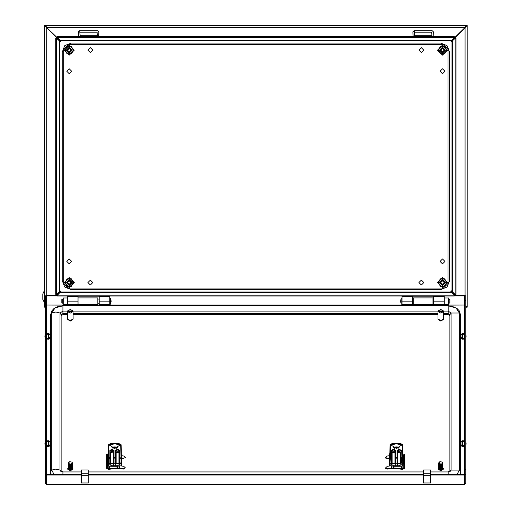<?xml version="1.0" encoding="UTF-8"?>
<svg xmlns="http://www.w3.org/2000/svg" width="510" height="510" viewBox="0 0 510 510"><rect width="100%" height="100%" fill="white"/><g stroke="black" fill="none" stroke-linecap="round" stroke-linejoin="round"><path stroke-width="0.76" d="M444.267 297.987L448.494 297.987L448.494 304.323L444.267 304.323M69.258 280.436L67.141 282.553L69.258 284.663L71.368 282.553L69.258 280.436L71.368 282.553L69.258 284.663L67.141 282.553L69.258 280.436M69.258 285.543L72.248 282.553L69.258 279.556L66.262 282.553L69.258 285.543M69.258 286.072L67.224 286.072L65.191 282.553L67.224 286.072L71.285 286.072L73.319 282.553L71.394 286.25L67.116 286.25L64.98 282.553L67.116 278.849L71.394 278.849L73.529 282.553L71.394 286.25M71.285 279.027L73.319 282.553L71.285 279.027L67.224 279.027L65.191 282.553L67.224 279.027L71.394 278.849M69.258 48.036L67.141 50.146L69.258 52.262L71.368 50.146L69.258 48.036L71.368 50.146L69.258 52.262L67.141 50.146L69.258 48.036M69.258 53.142L72.248 50.146L69.258 47.156L66.262 50.146L69.258 53.142M69.258 53.671L67.224 53.671L65.191 50.146L67.224 53.671L71.285 53.671L73.319 50.146L71.394 53.85L67.116 53.85L64.98 50.146L67.116 46.448L71.394 46.448L73.529 50.146L71.394 53.85M71.285 46.627L73.319 50.146L71.285 46.627L67.224 46.627L65.191 50.146L67.224 46.627L71.394 46.448M442.508 52.262L444.618 50.146L442.508 48.036L440.391 50.146L442.508 52.262L440.391 50.146L442.508 48.036L444.618 50.146L442.508 52.262M442.508 47.156L439.512 50.146L442.508 53.142L445.498 50.146L442.508 47.156M442.508 46.627L444.541 46.627L446.575 50.146L444.541 46.627L440.474 46.627L438.441 50.146L440.372 46.448L444.643 46.448L446.779 50.146L444.643 53.85L440.372 53.85L438.237 50.146L440.372 46.448M440.474 53.671L438.441 50.146L440.474 53.671L444.541 53.671L446.575 50.146L444.541 53.671L440.372 53.85M452.013 41.884L450.77 40.641M451.152 40.641L452.013 41.501M44.587 129.871L44.517 130.515L44.587 129.871M44.587 130.898L44.517 130.515L44.587 130.898M44.587 131.376L44.517 131.758L44.587 131.376M44.587 132.402L44.517 131.758L44.587 132.402M97.072 35.713L97.423 35.362L97.072 32.187L80.172 32.187L79.815 32.544L80.172 35.713L97.072 35.713M98.659 36.643L98.832 31.837L97.773 30.785L79.464 30.785L78.406 31.837L78.585 36.643M69.258 48.424L70.979 50.146L69.258 51.873L67.53 50.146L69.258 48.424M99.189 296.055L99.189 304.432L109.752 304.432L109.752 296.055M67.492 296.055L67.492 304.432L78.055 304.432L78.055 296.055M99.189 296.176L78.055 296.176M442.508 284.274L440.787 282.553L442.508 280.825L444.229 282.553L442.508 284.274M440.391 282.553L442.508 280.436L444.618 282.553L442.508 284.663L440.391 282.553M44.606 301.563L44.606 303.15L42.846 299.408L42.846 293.862L44.606 290.12L44.606 291.707M44.606 60.473L44.606 59.345M44.606 62.08L44.606 60.97M433.704 296.055L433.704 304.432L444.267 304.432L444.267 296.055M402.014 296.055L402.014 304.432L412.577 304.432L412.577 296.055M433.704 296.176L412.577 296.176M60.99 40.641L59.746 41.884M59.746 41.501L60.607 40.641M69.258 284.274L67.53 282.553L69.258 280.825L70.979 282.553L69.258 284.274M442.508 48.424L444.229 50.146L442.508 51.873L440.787 50.146L442.508 48.424M450.77 292.058L452.013 290.815M452.013 291.197L451.152 292.058M44.606 55.431L44.606 37.122M46.008 26.647L46.767 27.61L464.992 27.61L451.516 40.641L60.244 40.641L59.931 40.169L451.834 40.169L451.516 40.641M466.025 26.004L466.025 25.5L45.734 25.5L46.767 27.61L60.244 40.641M45.313 307.198L44.606 307.198L44.606 25.5L45.664 25.5L45.734 25.991M60.244 292.058L451.516 292.058L451.834 292.53L59.931 292.53L60.244 292.058L58.911 293.594M59.746 41.138L59.746 291.561L59.275 291.873L59.275 40.825L59.746 41.138L58.21 39.805M452.013 291.561L452.013 41.138L452.485 40.825L452.485 291.873L452.013 291.561L453.549 292.893M466.025 25.991L466.095 25.5L467.154 25.5L467.154 307.198L466.095 307.198L466.025 306.708L465.745 307.198M466.025 25.5L464.992 27.61L465.713 26.686M45.734 25.5L45.734 26.004M452.854 39.104L453.403 38.53M58.357 38.53L58.911 39.104M56.489 295.264L59.746 291.561M57.636 293.448L58.21 292.893M46.722 295.264L46.722 27.661L57.636 38.581L57.636 39.251M44.606 25.5L46.722 27.661L45.664 25.5M44.606 307.198L45.313 306.038M466.095 25.5L465.043 27.661L452.013 41.138M454.123 39.251L453.549 39.805M455.271 295.264L454.123 294.123L454.123 293.448M465.751 306.051L466.095 307.198M465.745 305.503L467.154 307.198M467.154 25.5L465.043 27.661L465.043 295.315M466.025 307.198L465.745 307.007M455.169 295.264L451.516 292.058M453.403 294.168L452.854 293.594M56.591 295.264L57.687 294.168L58.357 294.168M452.485 291.873L455.092 294.378L456.01 294.378L456.01 38.32L455.092 38.32L452.485 40.825M455.092 294.378L455.092 38.32M451.834 40.169L454.333 37.561L454.333 36.643L57.426 36.643L57.426 37.561L59.931 40.169M454.333 37.561L57.426 37.561M59.275 40.825L56.667 38.32L55.749 38.32L55.749 294.378L56.667 294.378L59.275 291.873M56.667 38.32L56.667 294.378M59.931 292.53L57.426 295.137L57.426 296.055L454.333 296.055L454.333 295.137L451.834 292.53M57.426 295.137L454.333 295.137M44.606 201.303L44.606 200.194M44.606 202.929L44.606 201.82M44.606 285.836L44.606 284.707M44.606 287.436L44.606 286.327M44.606 271.747L44.606 270.619M44.606 273.354L44.606 272.244M431.587 35.713L431.944 35.362L431.587 32.187L414.687 32.187L414.337 32.544L414.687 35.713L431.587 35.713M433.175 36.643L433.353 31.837L432.295 30.785L413.986 30.785L412.928 31.837L413.1 36.643M59.746 290.815L60.99 292.058M60.607 292.058L59.746 291.197M61.863 299.529L62.704 299.045L62.704 303.272L61.863 302.781L61.863 299.529M109.752 304.151L110.593 304.151L111.161 301.155L110.593 298.165L109.752 298.165M99.189 303.272L97.78 303.272M63.272 303.272L62.704 303.272M99.189 299.045L97.78 299.045M63.272 299.045L62.704 299.045M110.593 304.151L110.593 298.165M81.23 473.733L88.268 473.733L88.268 469.978L81.23 469.978L81.23 482.989L88.268 482.989L88.268 475.352L81.23 475.352M88.268 473.733L88.268 475.352M67.492 297.987L63.272 297.987L63.272 304.323L67.492 304.323M423.491 473.733L430.536 473.733L430.536 469.978L423.491 469.978L423.491 482.989L430.536 482.989L430.536 475.352L423.491 475.352M430.536 473.733L430.536 475.352M66.791 261.42L69.258 263.887L71.719 261.42L69.258 258.959L66.791 261.42M87.918 282.553L90.385 285.013L92.845 282.553L90.385 280.086L87.918 282.553M418.914 282.553L421.381 285.013L423.842 282.553L421.381 280.086L418.914 282.553M440.041 261.42L442.508 263.887L444.969 261.42L442.508 258.959L440.041 261.42M440.041 71.279L442.508 73.74L444.969 71.279L442.508 68.812L440.041 71.279M418.914 50.146L421.381 52.613L423.842 50.146L421.381 47.685L418.914 50.146M87.918 50.146L90.385 52.613L92.845 50.146L90.385 47.685L87.918 50.146M66.791 71.279L69.258 73.74L71.719 71.279L69.258 68.812L66.791 71.279M443.394 288.112L448.067 283.439L448.067 49.26L443.394 44.587L68.365 44.587L63.693 49.26L63.693 283.439L68.365 288.112L443.394 288.112L441.029 289.591L70.737 289.591L68.365 288.112M68.365 44.587L70.737 43.108L441.029 43.108L443.394 44.587M63.693 283.439L62.214 281.074L62.214 51.625L63.693 49.26M448.067 49.26L449.546 51.618L449.546 281.074L448.067 283.439M449.903 299.529L449.903 302.781L449.055 303.272L449.055 299.045L449.903 299.529M401.166 304.151L400.605 301.155L401.166 298.165L401.166 304.151L402.014 304.151M401.166 298.165L402.014 298.165M412.577 303.272L413.278 303.272M432.996 303.272L433.704 303.272M448.494 303.272L449.055 303.272M412.577 299.045L413.278 299.045M432.996 299.045L433.704 299.045M448.494 299.045L449.055 299.045M442.508 284.663L444.618 282.553L442.508 280.436L440.391 282.553L442.508 284.663M442.508 279.556L439.512 282.553L442.508 285.543L445.498 282.553L442.508 279.556M442.508 279.027L444.541 279.027L446.575 282.553L444.541 279.027L440.474 279.027L438.441 282.553L440.372 278.849L444.643 278.849L446.779 282.553L444.643 286.25L440.372 286.25L438.237 282.553L440.372 278.849M440.474 286.072L438.441 282.553L440.474 286.072L444.541 286.072L446.575 282.553L444.541 286.072L440.372 286.25M70.31 313.095L73.089 311.578L67.53 311.578L70.31 313.095M67.492 311.82L67.492 318.833L70.31 320.65L73.128 318.833L73.089 310.992L70.31 309.474L67.53 310.992L67.53 311.578M73.089 310.992L67.53 310.992M73.089 311.527L67.53 311.527M440.748 313.095L443.528 311.578L437.969 311.578L440.748 313.095M437.931 311.82L437.931 318.833L440.748 320.65L443.56 318.833L443.528 310.992L440.748 309.474L437.969 310.992L437.969 311.578M443.528 310.992L437.969 310.992M443.528 311.527L437.969 311.527M403.066 459.625L403.423 459.185L403.423 463.826L402.543 464.769L402.543 465.808L401.478 466.35L400.114 466.114M391.776 465.757L387.37 466.274L385.636 467.836L387.37 468.537L393.675 467.919L401.376 468.607L401.376 466.344M401.376 468.607L402.887 468.792L402.887 464.451M393.675 467.919L393.675 465.911M389.334 455.685L387.37 455.997L385.636 457.559L387.37 458.26L389.334 457.948M385.636 467.836L385.662 468.384L387.402 469.053L393.707 468.454L402.709 469.327L404.411 468.352L404.755 454.314L404.054 454.34L403.423 456.106M385.636 457.559L385.662 458.107L387.402 458.783L389.334 458.452M404.755 466.854L404.054 466.879L404.054 454.34M404.054 466.879L403.716 468.263L402.887 468.792M72.949 319.477L70.31 321.07L67.677 319.477M46.365 441.399L48.692 441.328L50.101 441.921L50.101 444.816L48.692 445.313L46.365 445.255M46.365 440.863L48.692 440.767L48.692 441.328M46.365 441.628L48.692 441.552L48.692 445.313M48.692 440.767L50.101 441.921M48.692 441.552L50.101 442.151M46.365 445.523L48.692 445.587L50.101 444.816M48.692 445.587L48.692 446.473L46.365 446.377M50.101 445.083L50.101 445.702L48.692 446.473M49.693 441.979L50.101 441.979M49.47 445.039L50.101 445.039L49.47 445.039M443.375 319.483L440.742 321.07L438.103 319.464M78.055 304.432L78.055 305.528L97.78 305.528L97.78 297.91L78.055 297.91M46.365 334.114L48.692 334.044L50.101 334.636L50.101 337.531L48.692 338.028L46.365 337.971M46.365 333.578L48.692 333.483L48.692 334.044M46.365 334.343L48.692 334.267L48.692 338.028M48.692 333.483L50.101 334.636M48.692 334.267L50.101 334.866M46.365 338.238L48.692 338.302L50.101 337.531M48.692 338.302L48.692 339.188L46.365 339.093M50.101 337.798L50.101 338.411L48.692 339.188M49.693 334.694L50.101 334.694M49.47 337.754L50.101 337.754L49.47 337.754M389.334 460.766L389.194 465.247L389.767 465.911M121.788 460.849L121.864 465.247L121.291 465.911M81.23 474.3L46.365 474.255L46.365 300.696L45.313 300.696L45.313 483.372L46.435 484.5L45.313 483.321L45.313 474.255L46.435 474.982L46.435 484.098L464.616 484.098L464.616 484.5L46.435 484.5M45.313 469.551L46.365 469.551M464.616 484.283L465.745 483.372L465.745 474.255L464.616 474.982L430.536 474.982M464.616 474.982L464.616 484.098L465.745 483.321L465.745 300.696L464.693 300.696L464.693 474.255L430.536 474.3M465.745 469.551L464.693 469.551M46.365 305.056L78.055 305.159M432.996 305.159L464.693 305.056M45.313 300.696L45.313 295.991L46.435 295.264L57.426 295.264M454.333 295.264L464.616 295.264L465.745 295.991L465.745 300.651L464.693 300.696M78.055 305.063L46.435 305.063L46.435 295.947L57.426 295.947M454.333 295.947L464.616 295.947L464.616 305.063L432.996 305.063M423.491 474.982L88.268 474.982M81.23 474.982L46.435 474.982M423.491 474.3L88.268 474.3M464.693 300.651L464.616 295.947M46.435 295.947L46.365 300.651L45.313 300.651M465.745 469.595L464.693 469.595M45.313 469.595L46.365 469.595M72.924 468.945L70.316 470.908L67.709 468.945M72.337 467.581L72.955 468.671L70.316 470.373L67.677 468.671L68.257 467.606M70.852 468.951L70.992 469.525L70.316 469.621L69.532 469.557L69.487 469.009M70.724 468.435L70.864 469.015L70.316 469.079L69.405 468.99L69.436 468.454M70.654 467.887L70.737 468.499L70.316 468.543L69.284 468.416L69.366 467.912M69.277 467.332L69.156 467.829L70.316 468.001L70.52 467.37M70.31 466.879L70.316 467.466L69.035 467.243L69.188 466.765M72.254 468.263L71.808 469.155L70.979 469.468M72.152 467.766L71.808 468.62L71.177 468.811L71.604 469.283M72.088 467.3L71.808 468.078L71.126 468.295L71.496 468.798M71.234 467.797L71.374 468.314M70.966 467.339L71.247 467.823L72.261 467.071L72.018 466.828M70.96 466.777L71.113 467.332L72.203 466.618L71.942 466.357M70.826 466.267L70.973 466.828L72.133 466.165L71.865 465.879M70.692 465.751L70.839 466.318L72.057 465.713L71.789 465.394M70.558 465.235L70.705 465.808L71.974 465.254L71.719 464.903M70.431 464.712L70.482 465.279M68.907 465.024L68.729 465.458L70.029 465.847L69.723 464.604L71.782 464.317L71.604 463.934M69.513 469.468L68.933 469.353L69.29 468.907L68.837 468.76L69.15 468.308L68.748 468.167L69.048 467.708L68.487 466.204L68.799 465.911L70.176 466.389L70.195 465.84M70.412 466.905L70.17 466.357M70.316 466.899L68.927 466.65L69.092 466.185M70.297 464.183L68.48 463.501L70.24 463.96L69.666 464.17M69.003 465.611L68.818 465.923L70.144 466.255M68.818 464.438L68.818 464.973L70.106 465.298M68.735 463.845L68.55 464.106L69.723 464.604M68.627 464.03L68.276 463.877M68.665 464.616L68.557 464.17M68.767 465.26L68.372 465.114L68.627 464.757M68.729 465.802L68.71 465.337M68.563 463.418L68.206 462.94M68.244 463.258L68.512 463.003L68.48 463.501M68.238 468.097L68.933 469.353M68.372 468.352L68.914 469.213M68.334 467.766L68.837 468.76M68.748 468.167L68.302 467.16M71.617 463.711L72.42 462.831L71.993 462.213M70.316 464.228L71.687 463.839L72.42 462.831M72.037 466.848L72.293 467.096M72.426 465.904L72.018 466.325L72.426 466.446M72.426 465.369L71.999 465.866L72.426 466.382M72.426 464.827L71.967 465.407L72.375 465.745M72.426 464.285L71.923 464.954L72.343 465.298M72.426 463.749L71.865 464.508L72.299 464.846M72.426 463.207L71.782 464.075L72.254 464.393M70.578 465.286L71.878 464.788L71.668 464.457M72.19 466.51L71.081 467.211M70.284 466.797L68.901 466.51M70.431 467.326L69.009 467.103M70.571 467.855L69.13 467.689M70.705 468.371L69.252 468.276M70.833 468.888L69.379 468.849M70.96 469.398L69.5 469.423M72.382 468.422L71.578 469.168M72.343 467.868L71.464 468.684M72.299 467.415L71.343 468.199M72.248 466.962L71.215 467.708M72.12 466.057L70.941 466.707M72.037 465.604L70.807 466.197M71.948 465.145L70.673 465.681M69.997 465.713L68.703 465.311M71.853 464.68L70.546 465.158M69.857 465.165L68.62 464.712M71.757 464.208L70.412 464.629M69.755 464.737L68.55 464.106M71.674 463.781L70.316 464.1M71.68 469.646L72.401 468.773L71.693 469.704L69.634 469.786M71.056 469.844L71.693 469.704M71.081 469.908L70.316 470.029M69.092 469.678L68.557 469.104M68.512 463.003L69.704 461.703L72.069 462.117M71.955 463.692L72.407 462.94M68.92 461.926L69.806 461.671M68.697 462.187L68.238 463.112M69.615 463.972L68.633 463.303M71.451 469.276L70.986 469.493M69.526 469.531L69.111 469.366M68.818 468.62L68.206 467.823M68.729 468.021L68.2 467.198M68.64 467.421L68.2 466.65M68.659 467.568L68.2 466.777M68.557 466.816L68.219 465.942M68.576 466.962L68.206 466.178M68.487 466.204L68.232 465.369M68.499 466.35L68.206 465.636M68.416 465.585L68.232 464.827M68.429 465.738L68.206 465.094M68.353 464.967L68.232 464.285M68.372 465.114L68.206 464.559M68.308 464.349L68.232 463.749M68.314 464.495L68.206 464.017M72.318 467.536L72.414 467.842M72.35 467.077L72.426 467.402M72.382 466.625L72.426 466.956M72.407 465.636L72.401 466.076M72.407 465.094L72.369 465.636M72.407 464.559L72.331 465.19M72.407 464.017L72.293 464.737M72.407 463.475L72.241 464.278M108.171 464.387L108.171 468.792L109.675 468.607L109.675 466.344L108.515 465.808L108.515 464.718M117.376 465.93L117.376 467.919L109.675 468.607M110.989 466.108L109.675 466.344M106.303 466.854L106.303 454.314L107.004 454.34L107.004 466.879L106.303 466.854L106.647 468.352L108.343 469.327L117.351 468.454L123.656 469.053L123.681 468.537L125.422 467.836L123.681 466.274L119.34 465.764M123.681 468.537L117.376 467.919M121.788 457.954L123.681 458.26L125.422 457.559L123.681 455.997L121.788 455.691M121.788 458.458L123.656 458.783L123.681 458.26M107.004 466.879L107.342 468.263L108.171 468.792M107.004 454.34L107.699 456.144M432.996 304.4L432.996 297.91L413.278 297.91L413.278 305.528L432.996 305.528L432.996 304.4L413.278 304.4M443.356 468.945L440.748 470.908L438.141 468.945M442.769 467.581L443.388 468.671L440.748 470.373L438.103 468.671L438.689 467.606M441.284 468.951L441.418 469.525L440.748 469.621L439.964 469.557L439.92 469.009M439.869 468.454L439.837 468.99L440.748 469.079L441.297 469.015L441.15 468.435M439.792 467.912L439.709 468.416L440.748 468.543L441.169 468.499L441.08 467.887M439.709 467.332L439.588 467.829L440.748 468.001L440.952 467.37M440.742 466.879L440.748 467.466L439.467 467.243L439.614 466.765M442.635 468.231L442.24 469.155L441.405 469.468M442.578 467.766L442.24 468.62L441.609 468.811L442.036 469.283M441.8 468.314L441.928 468.798M441.666 467.797L441.807 468.314L442.24 468.078L442.514 467.3M441.399 467.339L441.673 467.823L442.693 467.071L442.444 466.828L442.725 467.096M441.386 466.777L441.539 467.332L442.635 466.618L442.374 466.357M441.258 466.267L441.405 466.828L442.565 466.165L442.297 465.879M441.125 465.751L441.271 466.318L442.489 465.713L442.221 465.394M440.991 465.235L441.137 465.808L442.399 465.254L442.144 464.903M440.857 464.712L440.914 465.279M439.339 465.024L439.155 465.458L440.461 465.847L440.149 464.604L442.215 464.317L442.03 463.934M439.429 465.611L439.25 466.057L440.608 466.389L440.627 465.84M440.844 466.905L440.729 466.376M440.748 466.899L439.359 466.65L439.524 466.185M440.723 464.183L438.912 463.501L440.665 463.96L440.092 464.17M439.218 465.923L439.155 468.021L439.582 468.308L439.25 468.754L438.766 467.766M439.945 469.468L439.365 469.353L439.716 468.907L439.276 468.76M439.25 464.438L439.25 464.973L440.538 465.298M439.167 463.845L438.976 464.106L440.149 464.604M439.059 464.03L438.708 463.877M439.129 464.642L438.747 464.495L438.989 464.17M439.199 465.26L438.798 465.114L439.059 464.757M439.155 465.802L439.142 465.337M438.989 463.418L438.638 462.94M438.676 463.258L438.938 463.003L438.912 463.501M439.365 469.353L438.657 468.594L439.339 469.213M439.18 468.167L438.734 467.16M442.049 463.711L442.852 462.831L442.425 462.213M440.748 464.228L442.119 463.839L442.852 462.831M442.75 467.351L442.846 467.842M442.858 466.446L442.546 466.726M442.858 465.904L442.45 466.325L442.852 466.625M442.858 465.369L442.431 465.866L442.846 466.516M442.858 464.827L442.399 465.407L442.808 465.745M442.858 464.285L442.355 464.954L442.776 465.298M442.858 463.749L442.297 464.508L442.731 464.846M442.858 463.207L442.215 464.075L442.68 464.393M441.003 465.286L442.31 464.788L442.1 464.457M442.623 466.51L441.507 467.211M440.716 466.797L439.327 466.51M440.863 467.326L439.442 467.103M441.003 467.855L439.556 467.689M441.137 468.371L439.684 468.276M441.265 468.888L439.805 468.849M441.392 469.398L439.932 469.423M442.808 468.32L442.011 469.168M442.776 467.868L441.896 468.684M442.731 467.415L441.775 468.199M442.68 466.962L441.641 467.708M442.546 466.057L441.373 466.707M442.47 465.604L441.239 466.197M440.57 466.255L439.231 465.911M442.38 465.145L441.105 465.681M440.423 465.713L439.135 465.311M442.285 464.68L440.971 465.158M440.283 465.165L439.053 464.712M442.189 464.208L440.844 464.629M440.474 464.757L438.976 464.106M442.106 463.781L440.748 464.1M442.113 469.646L442.833 468.773L442.119 469.704L440.066 469.786M441.481 469.844L442.119 469.704M441.513 469.908L440.748 470.029M439.524 469.678L438.989 469.104M438.938 463.003L440.136 461.703L442.495 462.117M442.38 463.692L442.839 462.94M439.352 461.926L440.238 461.671M439.129 462.187L438.67 463.112M440.047 463.972L439.059 463.303M441.883 469.276L441.411 469.493M439.958 469.531L439.543 469.366M439.25 468.62L438.638 467.823M439.155 468.021L438.632 467.198M439.072 467.421L438.632 466.65M439.091 467.568L438.632 466.777M438.989 466.816L438.651 465.942M439.008 466.962L438.638 466.178M438.912 466.204L438.657 465.369M438.931 466.35L438.638 465.636M438.849 465.585L438.657 464.827M438.861 465.738L438.638 465.094M438.785 464.967L438.657 464.285M438.798 465.114L438.638 464.559M438.734 464.349L438.657 463.749M438.747 464.495L438.638 464.017M442.782 467.077L442.858 467.402M442.814 466.625L442.858 466.956M442.839 465.636L442.827 466.076M442.839 465.094L442.801 465.636M442.839 464.559L442.763 465.19M442.839 464.017L442.718 464.737M442.839 463.475L442.667 464.278M389.685 453.154L389.685 458.375M403.066 458.375L403.066 457.024M389.404 454.416L389.685 455.679M389.404 454.945L389.334 459.185L389.685 459.625M389.334 459.185L389.334 465.177L389.959 465.891M390.214 464.769L390.214 465.866L390.214 464.769L389.334 463.826M393.153 465.598L393.153 466.28L391.686 465.764M399.604 465.598L399.604 466.28L393.675 466.28M401.07 466.28L401.07 465.713L399.604 466.28M402.543 464.769L402.543 465.808M403.423 459.185L403.149 454.69M403.066 454.506L403.353 455.768M402.709 445.115L396.378 443.171L390.048 445.115L391.38 445.224L396.378 448.456L401.376 445.224L402.76 445.02L403.066 463.048L398.954 465.936L393.446 465.789L399.311 465.789M403.066 463.048L402.76 445.02M391.38 445.224L396.378 443.643L401.376 445.224M402.772 458.331L401.306 458.222L401.306 463.22L402.696 462.799L402.409 445.287L401.376 445.287M391.38 445.287L390.348 445.287L390.348 457.706L391.45 457.706L391.45 450.496L392.859 449.59L394.268 449.59L395.671 450.496L395.671 457.706L397.08 457.706L397.08 450.496L398.488 449.59L399.897 449.59L401.306 450.496L400.956 462.468L400.956 450.764L399.897 450.088L398.488 450.088L397.437 450.764L397.437 462.468L397.787 462.742L397.309 463.698L395.32 463.698L395.32 465.981L397.437 465.981L397.309 463.698M401.306 463.22L397.437 463.698M395.448 463.698L394.969 462.742L394.969 452.657L394.268 452.204L392.152 452.657L391.801 452.383L392.859 451.707L392.859 450.088L391.801 450.764L391.801 462.468L392.152 462.742L391.935 463.469L389.685 463.048L393.446 465.789M389.685 463.048L390.048 445.115M394.969 462.742L395.32 462.468L395.32 457.974L395.32 462.468L395.9 463.698M396.856 463.698L397.437 462.468M397.08 463.622L397.08 458.222L395.32 457.974L395.32 450.764L394.268 450.088L392.859 450.088L392.859 449.59M391.935 463.469L395.32 463.698M403.047 462.94L402.696 462.799M389.997 457.942L390.348 457.706L389.984 458.331L389.997 445.02M391.68 463.348L391.801 462.468M400.822 463.469L400.956 462.468L401.077 463.348M398.909 448.016L396.378 447.162L393.847 448.016M398.265 448.22L396.378 447.78L394.491 448.22M396.767 448.449L395.989 448.449M393.522 447.793L394.345 447.104L396.378 446.868L399.292 447.856L398.412 447.104L396.378 446.868L393.465 447.856M108.05 453.154L108.05 458.375M121.431 458.375L121.431 457.024M107.769 454.416L108.05 455.679M107.769 454.945L107.699 459.185L108.05 459.625M107.699 459.185L107.699 463.826L108.579 464.769L108.579 466.032L108.579 464.769M111.518 465.598L111.518 466.28L110.045 465.713L110.045 466.267M121.431 459.625L121.788 459.185L121.788 463.826L120.908 464.769L120.908 465.872L120.908 464.769M117.969 465.598L117.969 466.28L119.436 465.77M121.157 465.898L121.788 465.356L121.788 461.027M121.788 459.185L121.514 454.69M117.376 466.28L111.518 466.28M121.431 454.506L121.718 455.768M121.074 445.115L114.744 443.171L108.413 445.115L109.746 445.224L114.744 448.456L119.742 445.224L121.125 445.02L121.431 463.048L117.319 465.936L111.811 465.789L117.676 465.789M121.431 463.048L121.125 445.02M109.746 445.224L114.744 443.643L119.742 445.224M121.138 458.331L119.671 458.222L119.671 463.22L121.061 462.799L120.774 445.287L119.742 445.287M109.746 445.287L108.713 445.287L108.713 457.706L109.816 457.706L109.816 450.496L111.225 449.59L112.627 449.59L114.036 450.496L114.036 457.706L115.445 457.706L115.445 450.496L116.854 449.59L118.263 449.59L119.671 450.496L119.321 462.468L119.321 450.764L118.263 450.088L116.854 450.088L115.802 450.764L115.802 462.468L116.152 462.742L115.674 463.698L113.685 463.698L113.685 465.981L115.802 465.981L115.674 463.698M119.671 463.22L115.802 463.698M113.813 463.698L113.335 462.742L113.335 452.657L112.627 452.204L110.517 452.657L110.166 452.383L111.225 451.707L111.225 450.088L110.166 450.764L110.166 462.468L110.517 462.742L110.3 463.469L108.05 463.048L111.811 465.789M108.05 463.048L108.413 445.115M113.335 462.742L113.685 462.468L113.685 457.974L113.685 462.468L114.266 463.698M115.222 463.698L115.802 462.468M115.445 463.622L115.445 458.222L113.685 457.974L113.685 450.764L112.627 450.088L111.225 450.088L111.225 449.59M110.3 463.469L113.685 463.698M121.412 462.94L121.061 462.799M108.362 457.942L108.713 457.706L108.349 458.331L108.362 445.02M110.045 463.348L110.166 462.468M119.187 463.469L119.321 462.468L119.442 463.348M117.275 448.016L114.744 447.162L112.213 448.016M116.631 448.22L114.744 447.78L112.857 448.22M115.132 448.449L114.355 448.449M111.888 447.793L112.71 447.104L114.744 446.868L117.657 447.856L116.777 447.104L114.744 446.868L111.83 447.856M464.693 334.343L462.366 334.267L460.957 334.866L460.957 337.531L462.366 338.028L462.366 334.267M462.366 338.028L464.693 337.971M464.693 339.093L462.366 339.188L462.366 338.302L464.693 338.238M464.693 334.114L462.366 334.044L462.366 333.483L464.693 333.578M462.366 339.188L460.957 338.411L460.957 337.798L462.366 338.302M462.366 334.044L460.957 334.636L462.366 333.483M461.588 337.754L460.957 337.754L461.588 337.754M461.365 334.694L460.957 334.694M464.693 441.628L462.366 441.552L460.957 442.151L460.957 444.816L462.366 445.313L462.366 441.552M462.366 445.313L464.693 445.255M464.693 446.377L462.366 446.473L462.366 445.587L464.693 445.523M464.693 441.399L462.366 441.328L462.366 440.767L464.693 440.863M462.366 446.473L460.957 445.702L460.957 445.083L462.366 445.587M462.366 441.328L460.957 441.921L462.366 440.767M461.588 445.039L460.957 445.039L461.588 445.039M461.365 441.979L460.957 441.979M50.809 474.3L50.592 471.826L51.765 470.073L55.877 469.06L59.982 470.073L61.155 471.826M460.25 474.3L460.466 314.746L456.023 307.925L448.137 305.815L62.915 305.815L58.841 306.3L55.864 307.377L53.958 308.55L51.682 311.011L50.592 314.746L51.765 312.993L55.877 311.98L59.982 312.993L61.155 314.746L61.155 471.501M50.592 314.746L50.592 471.826L51.21 474.3M67.492 314.625L62.915 314.625L61.155 315.754M449.903 471.501L449.903 314.746L449.903 315.754L448.137 314.625L443.56 314.625M437.931 314.625L73.128 314.625M69.258 287.289L73.995 282.553L69.258 277.81L64.515 282.553L69.258 287.289M69.258 54.889L73.995 50.146L69.258 45.409L64.515 50.146L69.258 54.889M442.508 45.409L437.771 50.146L442.508 54.889L447.244 50.146L442.508 45.409M80.172 32.187L79.464 30.785M99.189 301.142L109.752 301.142M67.492 301.142L78.055 301.142M67.492 296.833L78.055 296.833M99.189 296.833L109.752 296.833M433.704 301.142L444.267 301.142M402.014 301.142L412.577 301.142M402.014 296.833L412.577 296.833M433.704 296.833L444.267 296.833M442.616 288.845L448.8 282.661M442.565 43.809L446.989 45.664L448.845 50.088M442.616 43.854L448.8 50.037M69.201 288.889L64.776 287.034L62.915 282.61M69.143 288.845L62.959 282.661M69.143 43.854L62.959 50.037M442.565 288.889L446.989 287.034L448.845 282.61M69.201 43.809L64.776 45.664L62.915 50.088M414.687 32.187L413.986 30.785M442.508 277.81L437.771 282.553L442.508 287.289L447.244 282.553L442.508 277.81M391.572 468.033L391.572 465.77M403.716 468.263L403.716 455.723M387.37 468.537L387.402 469.053M387.37 458.26L387.402 458.783M46.435 474.3L46.435 446.377M46.435 440.863L46.435 339.093M46.435 333.578L46.435 305.159M464.616 305.159L464.616 333.578M464.616 339.093L464.616 440.863M464.616 446.377L464.616 474.3M97.78 305.159L413.278 305.159M413.278 305.063L97.78 305.063M119.487 465.77L119.487 468.033M107.342 455.723L107.342 468.263M389.933 444.854L391.897 443.732L396.378 443.158L400.854 443.732L402.823 444.854M400.605 462.742L400.605 452.657L399.897 452.204L397.787 452.657L397.787 462.742M391.45 463.22L391.45 458.222L390.328 458.222L390.054 462.799M400.956 458.362L401.306 457.706L402.76 457.942M395.32 458.362L395.671 458.222L395.671 463.622M397.787 452.657L397.437 452.383L398.488 451.707L398.488 449.59M398.488 452.204L398.488 451.707L399.897 451.707L399.897 449.59M399.897 452.204L399.897 451.707L400.956 452.383L400.605 452.657M392.859 452.204L392.859 451.707L394.268 451.707L394.268 449.59M394.268 452.204L394.268 451.707L395.32 452.383L394.969 452.657M392.152 452.657L392.152 462.742M389.704 462.94L389.984 458.331M391.801 458.362L391.45 458.222L391.45 457.706L391.801 457.974M397.437 458.362L397.08 458.222L397.08 457.706L397.437 457.974M395.32 450.764L395.671 450.496M391.801 450.764L391.45 450.496M400.956 450.764L401.306 450.496M397.437 450.764L397.08 450.496M397.437 465.898L398.954 465.936M395.32 465.898L393.803 465.936M108.298 444.854L110.262 443.732L114.744 443.158L119.219 443.732L121.189 444.854M118.97 462.742L118.97 452.657L118.263 452.204L116.152 452.657L116.152 462.742M109.816 463.22L109.816 458.222L108.694 458.222L108.42 462.799M119.321 458.362L119.671 457.706L121.125 457.942M113.685 458.362L114.036 458.222L114.036 463.622M116.152 452.657L115.802 452.383L116.854 451.707L116.854 449.59M116.854 452.204L116.854 451.707L118.263 451.707L118.263 449.59M118.263 452.204L118.263 451.707L119.321 452.383L118.97 452.657M111.225 452.204L111.225 451.707L112.627 451.707L112.627 449.59M112.627 452.204L112.627 451.707L113.685 452.383L113.335 452.657M110.517 452.657L110.517 462.742M108.069 462.94L108.349 458.331M110.166 458.362L109.816 458.222L109.816 457.706L110.166 457.974M115.802 458.362L115.445 458.222L115.445 457.706L115.802 457.974M113.685 450.764L114.036 450.496M110.166 450.764L109.816 450.496M119.321 450.764L119.671 450.496M115.802 450.764L115.445 450.496M115.802 465.898L117.319 465.936M113.685 465.898L112.168 465.936M460.466 314.746L459.357 310.985L457.081 308.537L452.185 306.293L448.137 305.815L62.915 305.822L62.915 311.106L59.982 312.993L59.982 470.073L62.915 471.948L62.915 474.3M62.915 305.822L55.035 307.925L51.765 312.993L51.765 470.073L53.913 474.3M67.53 311.106L62.915 311.106L62.915 313.612L61.155 314.746M67.492 313.612L62.915 313.612L62.915 314.625M448.137 305.822L448.137 313.612L443.56 313.612M459.848 474.3L460.466 471.826L459.293 470.073L459.293 312.993L451.076 312.993L448.137 311.106L443.528 311.106M437.969 311.106L73.089 311.106M437.931 313.612L73.128 313.612M457.139 474.3L459.293 470.073L451.076 470.073L451.076 312.993L449.903 314.746L448.137 313.612L448.137 314.625M448.137 474.3L448.137 471.948L451.076 470.073L449.903 471.826M448.137 471.954L430.536 471.954L448.137 471.948L449.941 471.559M423.491 471.954L88.268 471.954L423.491 471.948M62.915 471.948L81.23 471.954L62.915 471.954L61.117 471.559M69.258 277.548L74.256 282.553L69.258 287.551L64.254 282.553L69.258 277.548M69.258 45.148L74.256 50.146L69.258 55.15L64.254 50.146L69.258 45.148M442.508 55.15L437.503 50.146L442.508 45.148L447.506 50.146L442.508 55.15M452.013 42.215L450.438 40.641M61.321 40.641L59.746 42.215M450.438 292.058L452.013 290.483M59.746 290.483L61.321 292.058M442.508 287.551L437.503 282.553L442.508 277.548L447.506 282.553L442.508 287.551M45.313 446.964L44.963 443.623L45.313 440.277M97.78 304.4L78.055 304.4M45.313 339.679L44.963 336.339L45.313 332.992M72.955 469.213L72.955 468.671M67.677 469.213L67.677 468.671M443.388 469.213L443.388 468.671M438.103 469.213L438.103 468.671M465.745 339.679L466.095 336.339L465.745 332.992M465.745 446.964L466.095 443.623L465.745 440.277"/></g></svg>
